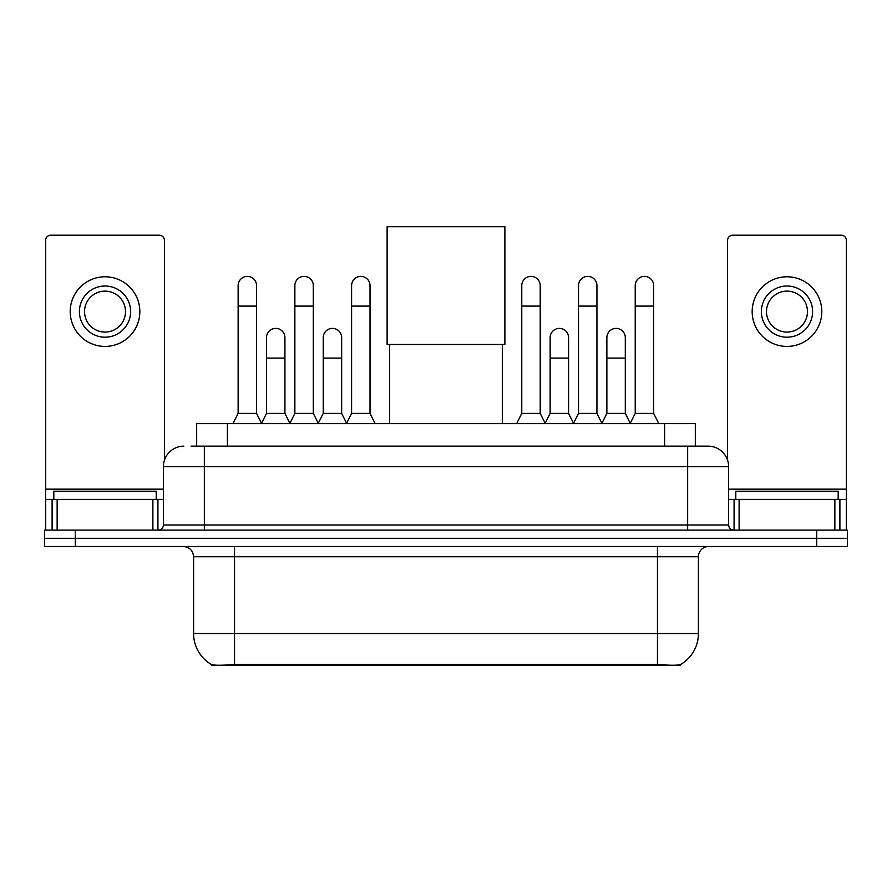 <?xml version="1.0" encoding="UTF-8"?>
<svg xmlns="http://www.w3.org/2000/svg" width="892" height="892" viewBox="0 0 892 892"><rect width="100%" height="100%" fill="white"/><g stroke="black" fill="none" stroke-linecap="round" stroke-linejoin="round"><path stroke-width="1.34" d="M196.675 446.156L196.675 423.622L695.325 423.622L695.325 446.156M680.496 664.562L680.496 665.287L211.504 665.287L211.504 664.562M193.586 633.543L234.551 633.543L234.551 556.742L193.586 556.742L193.586 633.543A35.836 35.836 0 0 0 211.304 664.462C213.957 665.488 221.707 665.488 234.551 664.462L657.449 664.462C670.282 665.488 678.032 665.488 680.696 664.462A35.836 35.836 0 0 0 698.414 633.543L698.414 556.742A10.236 10.236 0 0 1 708.649 546.506M75.318 530.116L847.4 530.116L847.4 538.311L44.6 538.311L44.6 546.506L75.318 546.506L75.318 538.311L44.6 538.311L44.6 530.116L75.318 530.116L75.318 538.311L847.4 538.311L847.4 546.506L75.318 546.506M191.501 446.156L700.967 446.156M191.033 446.156L204.346 446.156L204.346 466.639L163.381 466.639L163.381 524.998A5.118 5.118 0 0 1 158.263 530.116M183.864 446.156A20.483 20.483 0 0 0 163.381 466.639M708.137 446.156A20.483 20.483 0 0 1 728.619 466.639L687.654 466.639L687.654 446.156L707.824 446.156M728.619 466.639L728.619 524.998C728.92 528.109 730.626 529.815 733.737 530.116M847.4 530.116L847.4 538.311M156.212 499.397L156.212 491.213L53.821 491.213L53.821 499.397M152.889 530.116L152.889 499.397L57.144 499.397L57.144 530.116M164.407 460.239L164.407 240.338A5.118 5.118 0 0 0 159.289 235.209L50.744 235.209A5.118 5.118 0 0 0 45.626 240.338L45.626 499.397L57.144 499.397M152.889 499.397L163.381 499.397M45.626 530.116L45.626 499.397M105.011 286.009A25.6 25.6 0 0 0 79.41 311.598A25.6 25.6 0 0 0 105.011 337.198A25.6 25.6 0 0 0 130.611 311.598A25.6 25.6 0 0 0 105.011 286.009M105.011 291.127A20.483 20.483 0 0 0 84.539 311.598A20.483 20.483 0 0 0 105.011 332.08A20.483 20.483 0 0 0 125.493 311.598A20.483 20.483 0 0 0 105.011 291.127M105.011 346.419A34.81 34.81 0 0 0 139.832 311.598A34.81 34.81 0 0 0 105.011 276.788A34.81 34.81 0 0 0 70.2 311.598A34.81 34.81 0 0 0 105.011 346.419M838.179 499.397L838.179 491.213L735.788 491.213L735.788 499.397M389.681 344.468L389.681 423.622M502.319 344.468L502.319 423.622M387.117 226.713L504.883 226.713L504.883 344.468L387.117 344.468L387.117 226.713M233.013 423.622L238.131 413.386L256.561 413.386L261.679 423.622M256.561 413.386L256.561 285.596A9.221 9.221 0 0 0 247.352 276.375A9.221 9.221 0 0 1 247.931 276.397M238.131 413.386L238.131 306.079L256.561 306.079M238.131 306.079L238.131 285.596A9.221 9.221 0 0 1 247.352 276.375M289.744 423.622L294.862 413.386L313.293 413.386L318.411 423.622M313.293 413.386L313.293 285.596A9.221 9.221 0 0 0 304.072 276.375A9.221 9.221 0 0 1 304.651 276.397M294.862 413.386L294.862 306.079L313.293 306.079M294.862 306.079L294.862 285.596A9.221 9.221 0 0 1 304.072 276.375M346.464 423.622L351.593 413.386L370.024 413.386L375.142 423.622M370.024 413.386L370.024 285.596A9.221 9.221 0 0 0 360.803 276.375A9.221 9.221 0 0 1 361.383 276.397M351.593 413.386L351.593 306.079L370.024 306.079M351.593 306.079L351.593 285.596A9.221 9.221 0 0 1 360.803 276.375M516.658 423.622L521.775 413.386L540.206 413.386L545.324 423.622M540.206 413.386L540.206 285.596A9.221 9.221 0 0 0 530.985 276.375A9.221 9.221 0 0 1 531.565 276.397M521.775 413.386L521.775 306.079L540.206 306.079M521.775 306.079L521.775 285.596A9.221 9.221 0 0 1 530.985 276.375M573.378 423.622L578.507 413.386L596.938 413.386L602.055 423.622M596.938 413.386L596.938 285.596A9.221 9.221 0 0 0 587.716 276.375A9.221 9.221 0 0 1 588.296 276.397M578.507 413.386L578.507 306.079L596.938 306.079M578.507 306.079L578.507 285.596A9.221 9.221 0 0 1 587.716 276.375M630.109 423.622L635.227 413.386L653.658 413.386L658.787 423.622M653.658 413.386L653.658 285.596A9.221 9.221 0 0 0 644.448 276.375A9.221 9.221 0 0 1 645.028 276.397M635.227 413.386L635.227 306.079L653.658 306.079M635.227 306.079L635.227 285.596A9.221 9.221 0 0 1 644.448 276.375M261.534 423.321L266.496 413.386L284.927 413.386L289.889 423.321M284.927 413.386L284.927 337.611A9.221 9.221 0 0 0 276.286 328.412A9.221 9.221 0 0 1 284.927 337.611M266.496 413.386L266.496 358.093L284.927 358.093M266.496 358.093L266.496 337.611A9.221 9.221 0 0 1 276.286 328.412M318.254 423.321L323.227 413.386L341.658 413.386L346.62 423.321M341.658 413.386L341.658 337.611A9.221 9.221 0 0 0 333.017 328.412A9.221 9.221 0 0 1 341.658 337.611M323.227 413.386L323.227 358.093L341.658 358.093M323.227 358.093L323.227 337.611A9.221 9.221 0 0 1 333.017 328.412M545.168 423.321L550.141 413.386L568.572 413.386L573.534 423.321M568.572 413.386L568.572 337.611A9.221 9.221 0 0 0 559.931 328.412A9.221 9.221 0 0 1 568.572 337.611M550.141 413.386L550.141 358.093L568.572 358.093M550.141 358.093L550.141 337.611A9.221 9.221 0 0 1 559.931 328.412M601.899 423.321L606.872 413.386L625.303 413.386L630.265 423.321M625.303 413.386L625.303 337.611A9.221 9.221 0 0 0 616.662 328.412A9.221 9.221 0 0 1 625.303 337.611M606.872 413.386L606.872 358.093L625.303 358.093M606.872 358.093L606.872 337.611A9.221 9.221 0 0 1 616.662 328.412M834.856 530.116L834.856 499.397L739.111 499.397L739.111 530.116M846.374 530.116L846.374 499.397L846.374 530.116M834.856 499.397L846.374 499.397L846.374 240.338A5.118 5.118 0 0 0 841.256 235.209L732.711 235.209A5.118 5.118 0 0 0 727.593 240.338L727.593 460.239M728.619 499.397L739.111 499.397M786.989 286.009A25.6 25.6 0 0 0 761.389 311.598A25.6 25.6 0 0 0 786.989 337.198A25.6 25.6 0 0 0 812.59 311.598A25.6 25.6 0 0 0 786.989 286.009M786.989 291.127A20.483 20.483 0 0 0 766.507 311.598A20.483 20.483 0 0 0 786.989 332.08A20.483 20.483 0 0 0 807.461 311.598A20.483 20.483 0 0 0 786.989 291.127M786.989 346.419A34.81 34.81 0 0 0 821.8 311.598A34.81 34.81 0 0 0 786.989 276.788A34.81 34.81 0 0 0 752.168 311.598A34.81 34.81 0 0 0 786.989 346.419M652.844 665.287L652.844 664.284M239.156 665.287L239.156 664.284M227.393 446.156L227.393 423.622M664.607 446.156L664.607 423.622M657.449 546.506L657.449 556.742L234.551 556.742L234.551 546.506M698.414 556.742L657.449 556.742L657.449 633.543L698.414 633.543M657.449 664.462L657.449 633.543L234.551 633.543L234.551 664.462M816.682 546.506L816.682 530.116M204.346 530.116L204.346 524.998L728.619 524.998M163.381 524.998L204.346 524.998L204.346 466.639L687.654 466.639L687.654 530.116M163.381 489.162L45.626 489.162M157.929 499.397L157.929 530.116M45.704 499.397L45.704 530.116M52.104 530.116L52.104 499.397M846.374 489.162L728.619 489.162M846.296 530.116L846.296 499.397M839.896 499.397L839.896 530.116M734.071 530.116L734.071 499.397M193.586 556.742C192.984 550.52 189.572 547.108 183.351 546.506"/></g></svg>

